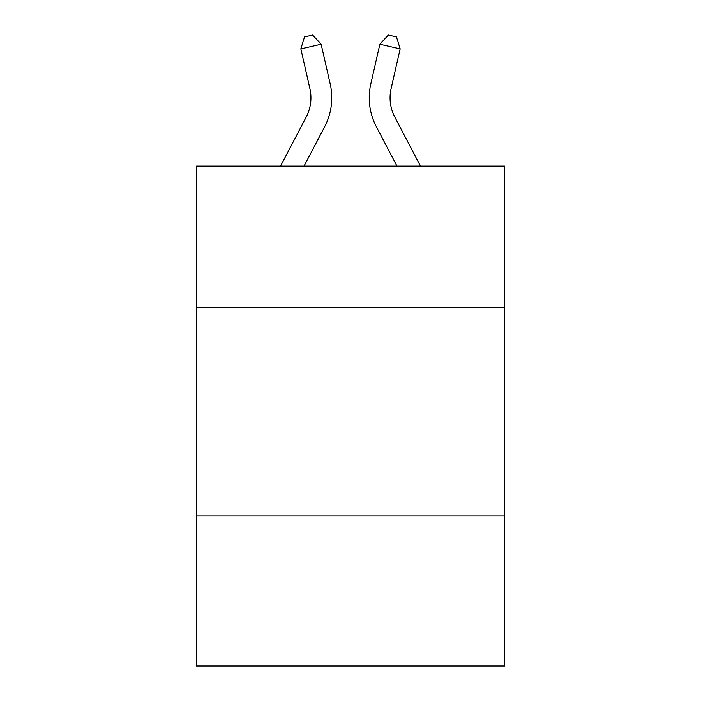 <?xml version="1.0" encoding="UTF-8"?>
<svg xmlns="http://www.w3.org/2000/svg" width="701" height="701" viewBox="0 0 701 701"><rect width="100%" height="100%" fill="white"/><g stroke="black" fill="none" stroke-linecap="round" stroke-linejoin="round"><path stroke-width="1.05" d="M504.615 307.739L504.615 166.119L196.385 166.119L196.385 307.739L504.615 307.739L504.615 665.95L196.385 665.95L196.385 307.739M504.615 515.997L196.385 515.997M306.171 117.137A41.657 41.657 -42.4 0 0 309.886 88.554A41.657 41.657 -42.4 0 1 306.171 117.137A41.657 41.657 -42.4 0 0 309.886 88.554A41.657 41.657 -42.4 0 1 306.171 117.137A41.657 41.657 -42.4 0 0 309.886 88.554A41.657 41.657 -42.4 0 1 306.171 117.137A41.657 41.657 -42.4 0 0 309.886 88.554A41.657 41.657 -42.4 0 1 306.171 117.137A41.657 41.657 -42.4 0 0 309.886 88.554A41.657 41.657 -42.4 0 1 306.171 117.137A41.657 41.657 -42.4 0 0 309.886 88.554A41.657 41.657 -42.4 0 1 306.171 117.137A41.657 41.657 -42.4 0 0 309.886 88.554A41.657 41.657 -42.4 0 1 306.171 117.137A41.657 41.657 -42.4 0 0 309.886 88.554A41.657 41.657 -42.4 0 1 306.171 117.137L280.514 166.119L306.171 117.137A41.657 41.657 -38.3 0 0 309.886 88.554L300.843 48.851L304.523 36.899L312.646 35.05L321.146 44.224L330.197 83.927A62.477 62.477 137.6 0 1 324.624 126.802L304.024 166.119M420.486 166.119L394.829 117.137A41.657 41.657 38.3 0 1 391.114 88.554L400.157 48.851L379.854 44.224L370.803 83.927A62.477 62.477 -137.5 0 0 376.376 126.802L396.976 166.119L376.376 126.802M321.146 44.224L330.197 83.927L321.146 44.224L330.197 83.927L321.146 44.224L330.197 83.927L321.146 44.224L330.197 83.927L321.146 44.224L330.197 83.927L321.146 44.224L330.197 83.927L321.146 44.224L330.197 83.927L321.146 44.224L330.197 83.927L321.146 44.224L300.843 48.851M394.829 117.137A41.657 41.657 42.5 0 1 391.114 88.554A41.657 41.657 42.5 0 0 394.829 117.137A41.657 41.657 42.5 0 1 391.114 88.554A41.657 41.657 42.5 0 0 394.829 117.137A41.657 41.657 42.5 0 1 391.114 88.554A41.657 41.657 42.5 0 0 394.829 117.137A41.657 41.657 42.5 0 1 391.114 88.554A41.657 41.657 42.5 0 0 394.829 117.137A41.657 41.657 42.5 0 1 391.114 88.554A41.657 41.657 42.5 0 0 394.829 117.137A41.657 41.657 42.5 0 1 391.114 88.554A41.657 41.657 42.5 0 0 394.829 117.137A41.657 41.657 42.5 0 1 391.114 88.554A41.657 41.657 42.5 0 0 394.829 117.137A41.657 41.657 42.5 0 1 391.114 88.554A41.657 41.657 42.5 0 0 394.829 117.137M379.854 44.224L370.803 83.927L379.854 44.224L370.803 83.927L379.854 44.224L370.803 83.927L379.854 44.224L370.803 83.927L379.854 44.224L370.803 83.927L379.854 44.224L370.803 83.927L379.854 44.224L370.803 83.927L379.854 44.224L370.803 83.927L379.854 44.224L388.354 35.05L396.477 36.899L400.157 48.851"/></g></svg>
